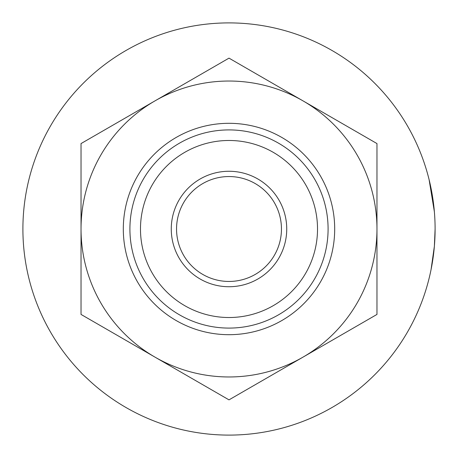 <?xml version="1.0" encoding="UTF-8"?>
<svg xmlns="http://www.w3.org/2000/svg" width="458" height="458" viewBox="0 0 458 458"><rect width="100%" height="100%" fill="white"/><g stroke="black" fill="none" stroke-linecap="round" stroke-linejoin="round"><path stroke-width="0.69" d="M435.1 229A206.1 206.1 0 0 0 229 22.9A206.1 206.1 0 0 0 22.9 229A206.1 206.1 0 0 0 229 435.1A206.1 206.1 0 0 0 435.1 229L434.384 246.186L431.064 269.59M317.52 229A88.52 88.52 0 0 0 229 140.48A88.52 88.52 0 0 0 140.48 229A88.52 88.52 0 0 0 229 317.52A88.52 88.52 0 0 0 317.52 229M129.912 229A99.088 99.088 0 0 1 229 129.912A99.088 99.088 0 0 1 328.088 229A99.088 99.088 0 0 1 229 328.088A99.088 99.088 0 0 1 129.912 229M434.384 211.814L429.1 179.639M235.332 176.931A52.452 52.452 0 0 0 176.931 222.668A52.452 52.452 0 0 0 222.668 281.069A52.452 52.452 0 0 0 281.069 235.332A52.452 52.452 0 0 0 235.332 176.931M222.033 286.313A57.737 57.737 0 0 1 171.687 222.033A57.737 57.737 0 0 1 235.967 171.687A57.737 57.737 0 0 1 286.313 235.967A57.737 57.737 0 0 1 222.033 286.313M281.847 137.469A105.695 105.695 0 0 1 320.531 281.847A105.695 105.695 0 0 1 176.153 320.531A105.695 105.695 0 0 1 137.469 176.153A105.695 105.695 0 0 1 281.847 137.469M81.032 229L81.032 314.428L229 399.863L376.968 314.428L376.968 143.572L229 58.137L81.032 143.572L81.032 229A147.968 147.968 0 0 0 302.984 357.143A147.968 147.968 0 0 0 302.984 100.857A147.968 147.968 0 0 0 81.032 229"/></g></svg>

